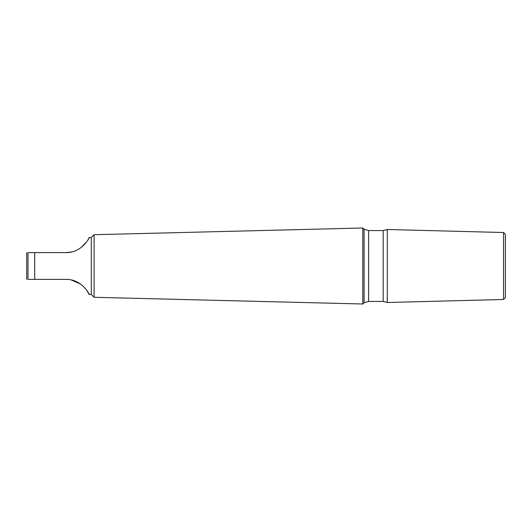 <?xml version="1.0" encoding="UTF-8"?>
<svg xmlns="http://www.w3.org/2000/svg" width="532" height="532" viewBox="0 0 532 532"><rect width="100%" height="100%" fill="white"/><g stroke="black" fill="none" stroke-linecap="round" stroke-linejoin="round"><path stroke-width="0.8" d="M387.283 266L387.283 229.498L503.558 232.517L503.558 299.483L387.283 302.502L387.283 266M503.558 232.517L505.4 234.359L505.4 297.641L503.558 299.483M364.081 266L364.081 229.239L362.817 228.002L362.817 303.998L364.081 302.761L364.081 266M86.65 290.106L89.123 294.475L91.285 294.475L94.098 297.288L94.098 234.712L362.817 228.002M91.285 294.475L91.285 237.525L94.098 234.712M65.975 279.393C81.988 278.934 90.32 295.44 89.123 294.475C90.294 295.453 82.094 278.981 65.975 279.393L34.693 279.393L34.693 252.607L65.975 252.607C81.988 253.066 90.32 236.56 89.123 237.525C90.294 236.547 82.094 253.019 65.975 252.607L71.355 252.028M91.285 237.525L89.123 237.525L88.126 239.54M86.65 241.894L80.764 247.839M79.122 248.923L76.382 250.366M26.706 279.393L26.706 252.607M34.693 252.607L28.01 252.607C26.341 252.607 26.341 252.607 28.01 252.607C26.341 252.607 26.341 252.607 28.01 252.607L28.01 279.393L34.693 279.393M71.355 279.972L80.764 284.161M28.01 279.393C26.341 279.393 26.341 279.393 28.01 279.393C26.341 279.393 26.341 279.393 28.01 279.393M387.283 302.502L383.18 301.438L368.623 301.438L368.623 230.562L383.18 230.562L387.283 229.498M383.18 301.438L383.18 230.562M364.081 229.239L368.623 230.562M368.623 301.438L364.081 302.761M94.098 297.288L362.817 303.998"/></g></svg>
